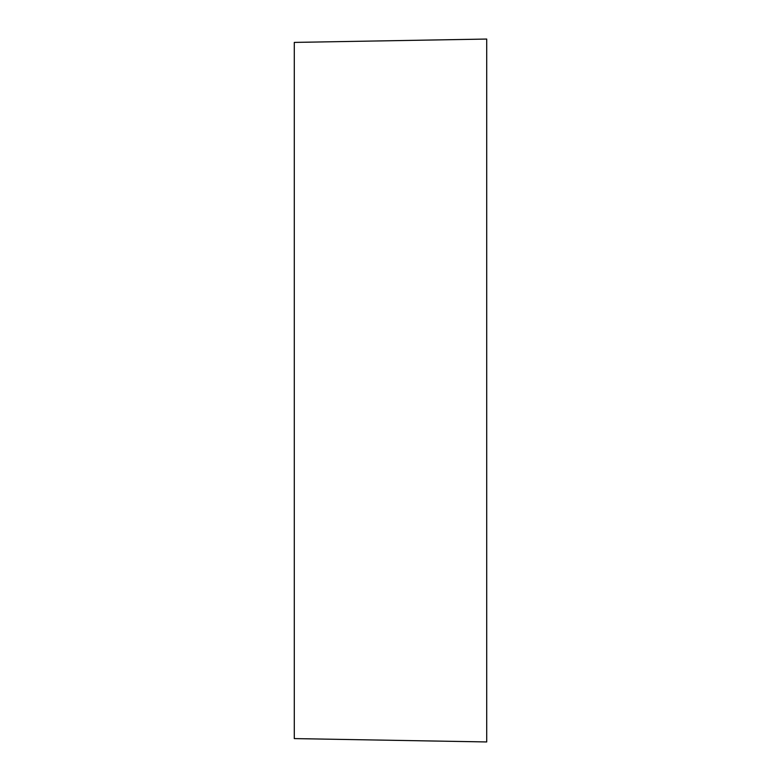 <?xml version="1.0" encoding="UTF-8"?>
<svg xmlns="http://www.w3.org/2000/svg" width="781" height="781" viewBox="0 0 781 781"><rect width="100%" height="100%" fill="white"/><g stroke="black" fill="none" stroke-linecap="round" stroke-linejoin="round"><path stroke-width="1.17" d="M486.709 39.05L486.709 741.95L294.291 738.592L294.291 42.408L486.709 39.05"/></g></svg>
